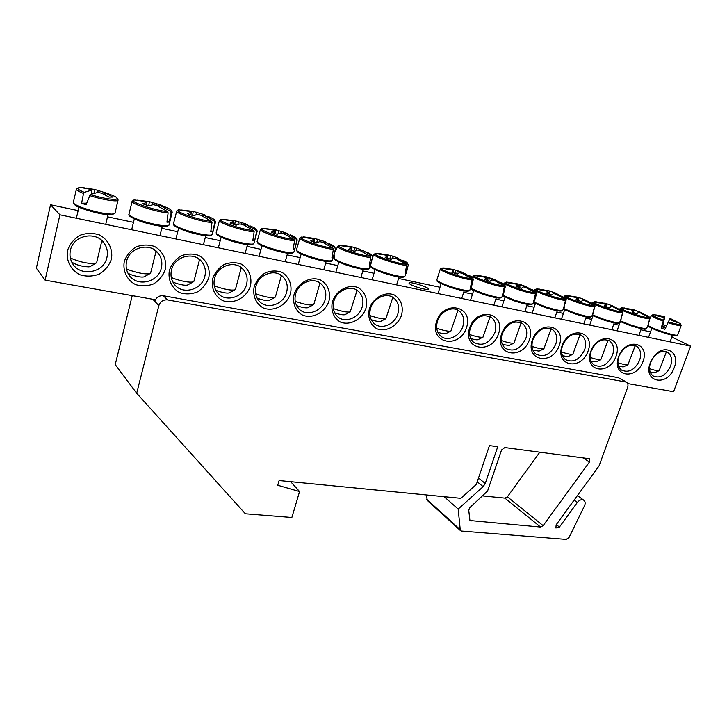 <?xml version="1.0" encoding="UTF-8"?>
<svg xmlns="http://www.w3.org/2000/svg" width="727" height="727" viewBox="0 0 727 727"><rect width="100%" height="100%" fill="white"/><g stroke="black" fill="none" stroke-linecap="round" stroke-linejoin="round"><path stroke-width="1.09" d="M126.607 261.32C129.451 246.989 150.425 241.991 158.413 253.505C161.585 257.831 162.557 262.665 161.321 268.027C158.368 282.567 136.685 287.356 128.979 274.915C126.289 270.808 125.498 266.273 126.607 261.32M124.272 261.566C122.618 271.162 127.098 280.24 135.513 284.566C141.583 286.438 147.663 286.193 153.742 283.839C159.249 280.304 163.102 275.515 165.32 269.472C167.056 260.075 162.848 250.997 154.524 246.462C148.444 244.445 142.301 244.599 136.076 246.926C130.433 250.497 126.498 255.377 124.272 261.566M627.665 383.574L673.566 391.726L690.65 346.143L59.905 214.81L45.101 280.168L155.424 299.751M169.409 270.262C167.673 279.641 171.854 288.483 179.887 292.69C185.703 294.499 191.546 294.235 197.426 291.909C202.769 288.446 206.55 283.757 208.758 277.841C210.566 268.663 206.641 259.812 198.698 255.413C192.882 253.459 186.966 253.632 180.95 255.931C175.48 259.439 171.627 264.21 169.409 270.262M254.214 286.602C252.36 295.571 255.995 303.986 263.328 307.957C273.788 312.165 286.792 305.231 290.491 293.59C292.399 284.802 288.992 276.378 281.74 272.234C276.405 270.417 270.917 270.617 265.291 272.852C260.121 276.233 256.431 280.813 254.214 286.602M332.448 301.678C330.503 310.265 333.666 318.299 340.381 322.052C349.996 326.014 362.264 319.298 365.999 308.148C367.78 299.097 365.245 292.299 358.393 287.756C348.833 283.53 336.183 290.255 332.448 301.678M643.004 361.528C650.365 342.09 625.665 336.937 618.559 356.812C611.443 376.559 636.143 380.93 643.004 361.528M588.143 350.95C595.513 330.821 569.096 325.305 562.016 345.916C554.919 366.39 581.309 371.061 588.143 350.95M529.465 339.645C536.826 318.762 508.518 312.855 501.466 334.247C494.415 355.503 522.677 360.501 529.465 339.645M466.552 327.523C473.895 305.822 443.47 299.479 436.482 321.725C429.493 343.816 459.837 349.187 466.552 327.523M674.247 367.544C680.699 352.141 664.414 342.726 654.082 356.33L651.165 360.946C640.932 381.466 667.086 388.472 674.247 367.544M111.431 259.094C113.112 249.261 108.459 239.737 99.49 234.948C92.974 232.804 86.422 232.94 79.816 235.348C73.854 239.065 69.747 244.154 67.493 250.624C65.903 260.675 70.864 270.19 79.925 274.761C86.44 276.742 92.92 276.514 99.354 274.07C105.161 270.399 109.186 265.4 111.431 259.094M498.568 333.693C505.919 312.41 476.585 306.294 469.56 328.104C462.536 349.76 491.815 354.94 498.568 333.693M559.308 345.398C566.678 324.896 539.334 319.189 532.264 340.181C525.185 361.037 552.493 365.872 559.308 345.398M616.033 356.321C623.393 336.546 597.858 331.221 590.76 351.459C583.654 371.561 609.171 376.077 616.033 356.321M369.343 308.793C367.598 317.799 370.061 324.442 376.731 328.704C385.964 332.557 397.887 325.941 401.631 315.009C403.467 306.149 401.104 299.506 394.552 295.08C385.374 290.973 373.087 297.597 369.343 308.793M294.108 294.29C292.199 303.059 295.598 311.283 302.605 315.136C312.628 319.226 325.26 312.401 328.977 301.014C330.93 292.408 327.75 284.175 320.816 280.149C310.847 275.787 297.816 282.621 294.108 294.29M212.684 278.605C210.885 287.765 214.783 296.398 222.453 300.478C233.376 304.813 246.771 297.761 250.452 285.875C252.305 276.896 248.652 268.263 241.064 263.992C235.493 262.111 229.805 262.302 223.989 264.564C218.673 268.009 214.901 272.689 212.684 278.605M45.101 280.168L36.35 268.19L50.554 204.76L78.143 210.603M107.514 216.819L133.477 222.326M161.785 228.323L177.761 231.704M205.268 237.529L220.226 240.701M247.016 246.38L260.984 249.334M287.129 254.877L300.151 257.631M325.705 263.047L337.801 265.609M362.828 270.917L374.032 273.288M398.569 278.486L439.999 287.265M463.708 292.281L472.505 294.153M495.841 299.097L503.875 300.796M526.866 305.667L534.154 307.212M556.827 312.01L563.416 313.41M585.789 318.144L591.705 319.398M613.797 324.078L619.059 325.196M640.896 329.822L650.538 331.866M171.517 269.99C174.38 256.431 193.673 251.133 201.624 261.511C205.078 265.837 206.141 270.798 204.814 276.414C201.842 290.155 181.95 295.298 174.207 284.093C171.199 279.95 170.309 275.242 171.517 269.99M214.592 278.305C217.464 265.419 235.33 259.921 243.163 269.326C246.826 273.606 247.952 278.65 246.544 284.475C243.572 297.516 225.197 302.886 217.509 292.763C214.265 288.619 213.293 283.794 214.592 278.305M255.94 286.284C258.821 273.988 275.469 268.363 283.121 276.932C286.947 281.14 288.119 286.229 286.629 292.209C283.648 304.631 266.573 310.165 259.021 300.96C255.586 296.861 254.55 291.963 255.94 286.284M295.653 293.953C298.543 282.176 314.128 276.478 321.579 284.321C325.523 288.437 326.714 293.544 325.16 299.642C322.179 311.529 306.221 317.145 298.842 308.748C295.262 304.713 294.199 299.778 295.653 293.953M333.838 301.323C336.728 290.018 351.395 284.284 358.62 291.5C362.646 295.507 363.845 300.615 362.219 306.803C359.247 318.199 344.262 323.869 337.083 316.154C333.393 312.21 332.312 307.267 333.838 301.323M370.57 308.412C373.469 297.534 387.327 291.8 394.325 298.452C398.387 302.359 399.577 307.439 397.905 313.682C394.925 324.651 380.803 330.331 373.842 323.233C370.079 319.38 368.989 314.446 370.57 308.412M639.596 360.338C634.789 369.961 628.764 373.215 621.521 370.098C617.868 367.044 616.987 362.455 618.895 356.339C623.63 346.77 629.6 343.444 636.825 346.388C640.641 349.46 641.568 354.113 639.596 360.338M612.579 355.121C607.672 364.999 601.456 368.271 593.932 364.927C590.224 361.782 589.306 357.139 591.187 350.996C596.022 341.172 602.183 337.837 609.68 340.981C613.561 344.144 614.524 348.86 612.579 355.121M584.653 349.732C579.628 359.883 573.203 363.155 565.388 359.565C561.635 356.321 560.69 351.623 562.534 345.461C567.469 335.374 573.839 332.021 581.627 335.401C585.562 338.664 586.571 343.444 584.653 349.732M555.782 344.162C550.621 354.594 543.978 357.875 535.854 354.004C532.064 350.668 531.073 345.907 532.882 339.745C537.944 329.376 544.523 326.014 552.629 329.64C556.618 333.011 557.664 337.846 555.782 344.162M525.894 338.391C520.605 349.133 513.725 352.413 505.256 348.233C501.439 344.789 500.421 339.982 502.193 333.82C507.382 323.151 514.198 319.78 522.631 323.697C526.657 327.168 527.747 332.066 525.894 338.391M494.96 332.421C489.507 343.498 482.374 346.77 473.541 342.235C469.724 338.691 468.67 333.838 470.405 327.677C475.74 316.69 482.801 313.319 491.588 317.563C495.65 321.143 496.768 326.096 494.96 332.421M410.155 284.275L408.947 283.067C409.092 281.058 429.439 287.356 428.421 289.101C428.476 290.655 414.317 286.929 410.155 284.275M462.908 326.232C459.946 336.465 447.205 342.126 440.653 335.992C436.836 332.339 435.764 327.45 437.454 321.325C440.335 311.147 452.885 305.449 459.446 311.22C463.526 314.918 464.68 319.916 462.908 326.232M106.933 257.449C103.997 273.116 79.734 277.269 72.291 263.074C70.065 259.13 69.438 254.895 70.401 250.397C73.227 234.975 96.609 230.55 104.47 243.654C107.214 247.889 108.032 252.487 106.933 257.449M670.503 366.244C665.814 375.586 660.007 378.812 653.073 375.941C649.484 372.996 648.648 368.48 650.583 362.4L653.7 356.921C658.544 351.586 663.269 350.123 667.886 352.531C671.63 355.494 672.502 360.065 670.503 366.244M50.554 204.76L59.905 214.81M690.65 346.143L671.848 337.055M103.861 194.245L104.588 192.437L110.522 194.618C127.052 200.852 110.34 200.997 90.339 194.5L86.04 204.76L83.741 203.978L81.606 203.187L83.514 193.455L84.268 192.364C75.535 188.547 75.626 187.057 84.559 187.884M84.268 192.364L91.575 190.138L90.684 189.338L82.978 187.948L94.565 189.393L104.561 192.51M98.281 190.229L97.772 192.401M104.588 192.437L112.676 197.108L108.995 197.099L101.689 193.209L97.945 192.382L90.339 194.5M101.871 240.619L96.646 262.674L94.555 263.601C86.749 263.583 78.67 261.702 70.328 257.976M71.9 261.965L72.164 262.365C76.698 265.146 82.305 266.645 88.985 266.873L90.221 266.473M91.302 194.127L91.575 190.138M105.515 193.246L104.852 194.754M94.037 193.209L94.565 189.393M86.786 188.002L86.686 188.484M86.504 203.151L81.606 203.187M677.964 322.352C683.226 325.432 680.027 325.278 668.377 321.907L664.841 329.376L661.17 328.122L664.314 317.59L655.945 315.518L656.272 315.009L664.832 316.663L662.951 324.796L666.45 325.978M670.094 318.435L677.818 322.279L677.582 322.824L669.603 319.38L668.377 321.907M663.333 320.207C652.428 315.981 649.983 314.246 656.027 314.991M665.532 328.022L661.888 326.786L661.17 328.122M661.888 326.786L664.314 317.59M666.405 351.786L659.135 370.688C657.572 370.934 654.373 370.27 649.547 368.725M650.274 372.269L654.445 372.787M662.67 316.845L662.797 316.209M664.832 316.663L662.261 326.096L665.877 327.323M669.631 319.38L670.085 318.435M671.912 319.28L671.612 319.825M656.272 315.009L656.127 315.545M677.818 322.279L677.564 322.806M662.951 324.796L662.261 326.096M468.37 275.124C471.432 276.524 472.904 277.532 472.777 278.132L473.332 279.286L471.378 287.21L470.46 287.528L472.114 279.668L471.532 278.523C465.58 278.968 439.272 269.935 441.462 268.227L440.38 268.79C437.772 270.553 465.998 280.249 472.114 279.668M441.898 268.254L444.751 268.036M462.926 272.543L472.777 278.132M463.317 272.861L462.908 273.679M471.378 287.21L470.669 286.965M442.852 267.89L453.448 269.49L461.709 272.071M471.532 278.523L461.954 273.243L459.346 272.67L457.283 274.106L451.694 272.198L453.612 270.708L452.04 269.853L441.462 268.227M457.965 310.238L450.876 331.112C448.286 331.512 443.697 330.603 437.1 328.386L436.745 328.259M437.899 332.33C441.671 333.511 444.27 333.966 445.678 333.711L445.942 333.575M453.239 272.661L453.612 270.708M453.257 270.544L453.448 269.49M456.038 270.071L455.202 273.325M461.236 273.116L461.727 272.016M457.447 270.671L456.665 273.87M500.721 282.421C503.493 283.712 504.865 284.639 504.865 285.22L505.401 286.356L503.457 294.126L502.666 294.462L504.365 286.756L503.784 285.629C498.395 286.165 472.396 277.269 474.059 275.469L472.305 277.223M474.304 275.488L477.421 275.279M493.388 280.258L493.878 279.177L504.865 285.22M495.514 280.031L495.114 280.795M503.457 294.126L502.875 293.926M475.267 275.115L485.754 276.696L493.842 279.259M503.784 285.629L494.333 280.44L491.815 279.877L489.98 281.34L484.446 279.45L486.145 277.941L484.527 277.096L474.059 275.469M490.098 316.608L482.964 337.219C480.52 337.592 476.103 336.701 469.733 334.556L469.642 334.529M470.723 338.518C474.204 339.582 476.567 339.991 477.83 339.745L478.075 339.627M485.763 279.85L486.145 277.941M485.572 277.687L485.754 276.696M488.253 277.26L487.435 280.395M489.444 277.805L488.689 280.84M531.946 289.464L535.826 292.054L536.353 293.172L535.699 296.989L534.409 300.824L533.745 301.151L535.472 293.599L534.908 292.49C530.047 293.117 504.338 284.33 505.519 282.467L503.82 284.075M505.583 282.476L508.909 282.276M524.421 287.156L524.912 286.093L535.826 292.054M526.584 286.947L526.203 287.665M534.418 300.796L533.945 300.642M506.555 282.085L519.351 284.193L524.858 286.202M534.908 292.49L525.576 287.383L523.149 286.838L521.523 288.31L516.052 286.447L517.542 284.929L515.879 284.075L505.519 282.467M521.132 322.779L513.953 343.117C511.681 343.462 507.482 342.608 501.385 340.572M502.402 344.489L509.1 345.461M517.151 286.774L517.542 284.929M516.761 284.575L516.933 283.657M519.351 284.193L518.551 287.229M520.332 284.693L519.596 287.592M562.098 296.262L566.251 299.642L563.752 307.612L565.506 300.206L564.961 299.115C560.581 299.815 535.163 291.154 535.899 289.228L534.272 290.673M535.79 289.228L539.289 289.028M555.346 292.972L565.715 298.652M556.591 293.617L556.228 294.299M536.78 288.81L549.376 290.9L554.819 292.899M564.961 299.115L555.746 294.081L553.401 293.563L551.966 295.044L546.559 293.208L547.858 291.672L546.159 290.827L535.899 289.228M551.102 328.749L543.896 348.806C541.797 349.124 537.835 348.324 532.019 346.406M532.973 350.241L539.08 351.105M547.458 293.472L547.858 291.672M546.886 291.236L547.04 290.382M549.376 290.9L548.603 293.835M554.401 293.817L554.874 292.763M550.166 291.345L549.458 294.117M591.233 302.832L595.113 305.858L592.741 313.846L594.522 306.585L593.986 305.513C590.07 306.285 564.943 297.743 565.252 295.753L563.689 297.07M564.97 295.771L568.623 295.544M584.135 299.351L594.604 305.031M585.58 300.069L585.235 300.705M565.988 295.316L578.392 297.379L583.763 299.37M593.986 305.513L584.881 300.56L582.618 300.051L581.373 301.551L576.02 299.733L577.138 298.197L575.402 297.343L565.252 295.753M580.073 334.529L572.84 354.303C570.895 354.603 567.16 353.849 561.626 352.032M562.516 355.794L568.06 356.557M576.729 299.942L577.138 298.197M575.984 297.67L576.138 296.87M578.392 297.379L577.638 300.224M583.363 300.242L583.836 299.215M579.001 297.779L578.31 300.442M619.395 309.175L623.003 311.874L620.758 319.88L622.576 312.746L622.048 311.692C618.559 312.537 593.714 304.104 593.623 302.068L592.123 303.277M593.159 302.123L596.967 301.85M612.016 305.531L622.53 311.192M613.606 306.312L613.279 306.912M594.232 301.614L606.454 303.641L611.752 305.631M622.048 311.692L613.052 306.812L610.871 306.331L609.789 307.83L604.5 306.04L605.446 304.495L603.683 303.641L593.623 302.068M608.09 340.136L600.838 359.62C599.039 359.901 595.504 359.183 590.233 357.475M591.06 361.165L596.085 361.828M605.028 306.194L605.446 304.495M604.128 303.886L604.273 303.15M606.454 303.641L605.709 306.403M611.371 306.458L611.834 305.458M606.891 303.995L606.218 306.558M646.63 315.3L649.538 317.163L650.038 318.199L647.866 325.714L649.702 318.708L649.184 317.681C646.103 318.58 621.54 310.256 621.076 308.175L619.622 309.284M620.494 308.203L624.357 307.948M639.006 311.529L649.538 317.163M640.714 312.337L640.405 312.91M621.549 307.694L633.599 309.693L638.833 311.683M649.184 317.681L640.305 312.864L638.188 312.401L637.27 313.91L632.036 312.137L632.826 310.583L631.027 309.738L621.076 308.175M636.825 346.388L635.234 345.57L627.937 364.772C626.265 365.027 622.921 364.354 617.895 362.737M618.668 366.344L623.221 366.926M632.399 312.247L632.826 310.583M631.354 309.911L631.49 309.22M633.599 309.693L632.872 312.383M638.46 312.474L638.924 311.492M633.88 310.02L633.217 312.492M402.731 260.302C406.457 261.965 408.111 263.119 407.693 263.765L408.256 264.964L406.302 273.179L405.121 273.461L406.684 265.282L406.075 264.092C398.941 264.346 372.042 255.068 375.341 253.514L374.123 254.223C371.461 256.095 399.541 265.655 406.684 265.282M376.186 253.578L378.376 253.332M377.104 253.241L390.708 255.486L396.524 257.494L407.693 263.765M398.014 258.33L397.56 259.248M406.302 273.179L405.33 272.843M398.187 258.13L396.524 257.485L396.024 258.612M406.075 264.092L396.251 258.648L393.452 258.03L390.917 259.439L385.201 257.467L387.591 256.013L386.119 255.168L375.341 253.514M392.825 297.352L385.855 318.735C382.956 319.189 377.967 318.244 370.915 315.872L369.988 315.527M371.27 319.753C375.659 321.198 378.749 321.77 380.539 321.461L380.83 321.316M387.237 258.103L387.591 256.013M387.364 258.14L387.927 254.868M390.708 255.486L389.817 259.012M392.58 256.204L391.971 258.776M366.69 252.169C370.806 253.968 372.56 255.204 371.951 255.877L372.533 257.094L370.57 265.482L369.234 265.728L370.752 257.385L370.116 256.168C362.31 256.304 335.092 246.889 339.036 245.444L337.719 246.226C335.029 248.152 363.046 257.64 370.752 257.385M340.118 245.517L341.854 245.253M362.646 250.215L371.951 255.877M362.155 250.352L361.683 251.333M370.57 265.482L369.452 265.091M341.008 245.208L351.95 246.835L360.856 249.525M370.116 256.168L360.174 250.633L357.266 249.988L354.458 251.378L348.669 249.379L351.332 247.943L349.914 247.098L339.036 245.444M357.084 290.3L350.196 311.938C347.106 312.437 341.899 311.456 334.584 309.002L333.311 308.53M334.674 312.828L334.811 312.883C339.482 314.446 342.808 315.073 344.807 314.736L345.107 314.582M350.996 250.106L351.332 247.943M351.386 250.233L351.95 246.835M354.84 247.48L353.922 251.16M360.219 250.661L360.728 249.506M356.984 248.261L356.512 250.288M329.258 243.718C333.802 245.662 335.656 246.989 334.82 247.68L335.401 248.916L333.448 257.476L331.939 257.703L333.402 249.179L332.757 247.934C324.215 247.943 296.68 238.392 301.314 237.057L299.878 237.911C297.161 239.892 325.105 249.306 333.402 249.179M302.659 237.147L303.859 236.875M325.741 242L323.533 241.219L334.82 247.68M324.905 242.064L324.396 243.109M333.448 257.476L332.157 257.031M303.522 236.857L314.582 238.501L323.878 241.282M332.757 247.934L322.67 242.3L319.653 241.637L316.554 242.991L310.702 240.964L313.655 239.556L312.301 238.72L301.314 237.057M319.971 283.012L313.828 304.377L313.183 304.877C309.884 305.413 304.431 304.404 296.825 301.859L295.198 301.242M296.625 305.622L297.252 305.849C302.096 307.476 305.585 308.112 307.712 307.757L308.03 307.594M313.328 241.8L313.655 239.556M314.009 242.036L314.582 238.501M317.59 239.165L316.654 242.936M323.006 242.454L323.533 241.219M320.016 240.019L319.644 241.637M290.337 234.93C295.353 237.038 297.307 238.447 296.207 239.156L296.798 240.419L294.853 249.161L293.163 249.352L294.562 240.637L293.899 239.374C284.575 239.247 256.722 229.55 262.093 228.333L260.502 229.269C257.758 231.304 285.647 240.637 294.562 240.637M263.71 228.442L275.733 229.823L285.493 232.731M287.392 233.458L284.875 232.604L296.207 239.156M286.174 233.44L285.638 234.557M294.853 249.161L293.381 248.643M293.899 239.374L283.675 233.64L280.531 232.94L277.123 234.276L271.198 232.222L274.461 230.841L273.188 230.005L262.093 228.333M281.404 275.451L275.397 297.007L274.724 297.534C271.207 298.115 265.491 297.079 257.576 294.435L255.55 293.653M257.049 298.097L258.203 298.543C263.238 300.233 266.9 300.887 269.172 300.505L269.508 300.324M274.161 233.167L274.461 230.841M275.151 233.512L275.733 229.823M278.859 230.523L278.041 233.84M284.312 233.93L284.875 232.604M281.585 231.45L281.222 233.122M249.852 225.797C255.377 228.069 257.431 229.559 256.022 230.277L256.631 231.568L254.686 240.501L252.805 240.664L254.132 231.749L253.45 230.459C243.291 230.186 215.11 220.345 221.281 219.254L219.499 220.272C216.737 222.362 244.581 231.613 254.132 231.749M223.207 219.381L235.312 220.808L245.626 223.852M247.489 224.57L244.645 223.643L245.871 224.479L256.022 230.277M245.871 224.479L245.308 225.67M254.686 240.501L253.023 239.919M253.45 230.459L243.091 224.625L239.819 223.898L236.066 225.197L230.077 223.116L233.676 221.762L232.476 220.935L221.281 219.254M241.3 267.618L235.457 289.337L234.748 289.909C230.986 290.527 224.979 289.464 216.737 286.711L214.274 285.738M215.828 290.246L217.582 290.936C222.825 292.699 226.67 293.372 229.096 292.954L229.45 292.772M233.403 224.189L233.676 221.762M234.712 224.67L235.312 220.808M238.556 221.535L237.847 224.479M244.045 225.061L244.645 223.643M241.628 222.535L241.255 224.252M207.704 216.282C213.783 218.727 215.946 220.317 214.174 221.044L214.792 222.362L212.847 231.477L210.766 231.613L212.011 222.489L211.321 221.172C200.261 220.744 171.745 210.757 178.778 209.803L176.77 210.903C173.989 213.047 201.806 222.208 212.011 222.489M181.023 209.958L193.218 211.412L204.214 214.647M205.959 215.328L202.76 214.311L203.896 215.137L214.174 221.044M203.896 215.137L203.306 216.419M212.847 231.477L210.984 230.822M211.321 221.172L200.816 215.237L197.408 214.474L193.291 215.737L187.239 213.62L191.201 212.311L190.083 211.484L178.778 209.803M199.571 259.503L193.9 281.367L193.155 281.958C189.12 282.63 182.804 281.531 174.207 278.668L171.281 277.487M172.872 282.012L175.28 283.021C180.759 284.848 184.803 285.547 187.402 285.102L187.775 284.902M190.937 214.838L191.201 212.311M192.61 215.465L193.218 211.412M196.599 212.166L195.963 214.819M202.124 215.837L202.76 214.311M200.025 213.256L199.661 215.01M163.784 206.377C170.472 209.012 172.735 210.685 170.554 211.412L171.181 212.757L169.255 222.08L166.937 222.18L168.11 212.838L167.392 211.484C155.36 210.894 126.516 200.752 134.477 199.943L132.196 201.134C129.397 203.333 157.205 212.402 168.11 212.838M137.076 200.134L149.353 201.624L161.167 205.096M162.684 205.696L159.104 204.587L160.149 205.396L170.554 211.412M160.149 205.396L159.531 206.786M169.255 222.08L167.165 221.344M167.392 211.484L156.75 205.441L153.188 204.65L148.69 205.877L142.556 203.724L146.909 202.451L145.891 201.643L134.477 199.943M156.105 251.079L150.625 273.052L149.853 273.679C145.518 274.397 138.866 273.27 129.888 270.28L126.434 268.845M128.025 273.334L131.214 274.779C136.93 276.678 141.192 277.396 143.982 276.923L144.373 276.705M146.681 205.096L146.909 202.451M148.744 205.859L149.353 201.624M152.879 202.406L152.306 204.823M158.422 206.232L159.104 204.587M156.687 203.596L156.323 205.368M426.24 494.942L427.358 500.485M132.232 295.635L115.229 364.609L136.685 393.252L245.381 513.789L291.863 517.497L299.56 491.552L277.741 485.254L279.113 480.538L460.845 498.331L476.349 484.436L489.444 445.587L497.75 446.66L485.263 483.482L483.146 486.654L458.183 509.073L460.327 530.483L461.527 531.055L566.197 539.416L569.05 537.471L584.499 505.81C585.489 503.566 585.362 501.775 584.126 500.449C581.973 499.031 579.719 499.694 577.356 502.43L559.417 527.066L555.928 528.029L556.119 524.849L599.093 465.843L627.574 387.609C628.346 385.192 628.01 383.365 626.565 382.138L167.519 299.906L163.375 295.762C159.122 295.426 156.269 297.298 154.806 301.351L152.806 299.288M482.846 495.923L504.911 498.14L540.57 527.048L469.933 520.532L468.742 510.227L469.951 507.51L487.572 491.034L501.548 449.968L504.811 447.568L589.47 458.737L589.361 462.163L543.142 525.648L540.57 527.048M543.142 525.648L507.401 496.823L504.911 498.14M507.401 496.823L539.879 452.094M136.685 393.252L158.868 305.558C160.349 301.46 163.23 299.579 167.519 299.906M625.938 381.784L618.323 377.686L163.375 295.762M458.183 509.073L444.142 496.695M299.56 491.552L290.664 481.674M114.993 213.302L112.14 214.129C104.534 213.911 94.883 211.848 83.169 207.94C76.944 205.677 73.645 203.878 73.273 202.569L73.273 202.433M74.481 203.96C73.391 206.841 101.853 215.365 110.622 214.792M89.43 195.536C102.771 199.898 118.974 202.306 118.083 199.898L114.939 213.411L111.249 214.847C102.253 215.419 76.708 207.513 75.235 205.205L73.273 202.569L76.471 188.92C76.008 189.874 78.362 191.383 83.514 193.455M681.208 325.351L677.682 334.974C677.028 337.028 649.402 327.913 648.157 325.251M648.82 325.987C646.803 327.777 677.818 338.155 676.392 335.192M650.047 318.062L651.592 315.354C651.537 316.309 655.363 318.217 663.079 321.07M667.986 322.733C676.155 325.233 680.572 326.096 681.217 325.296L680.472 323.869M473.35 279.213L469.86 290.218C467.461 291.163 460.627 289.809 449.368 286.147C441.553 283.357 437.381 281.258 436.854 279.859L436.854 279.777M449.359 286.974C460.427 290.555 466.798 291.763 468.488 290.6M473.332 279.286L472.377 277.396M504.474 284.575L505.401 286.356L501.903 297.134C499.649 298.025 493.088 296.698 482.228 293.163L470.923 288.265M482.174 293.972C492.906 297.443 499.031 298.615 500.549 297.479M472.977 276.033C470.932 277.878 498.84 287.438 504.365 286.756M532.873 303.741L532.836 303.804C530.719 304.64 524.412 303.35 513.916 299.933L502.92 295.28M513.835 300.714C524.258 304.095 530.147 305.231 531.492 304.131M504.447 283.012C502.92 284.939 530.501 294.362 535.472 293.599M562.753 310.184L562.716 310.238C560.726 311.029 554.656 309.775 544.514 306.467L533.827 302.032M533.527 302.605L544.369 307.23C554.528 310.511 560.199 311.619 561.389 310.547M534.827 289.755C533.791 291.745 561.062 301.051 565.506 300.206M591.642 316.409L591.605 316.463C589.724 317.208 583.872 315.981 574.057 312.774L563.689 308.548M573.912 313.519C583.781 316.718 589.233 317.79 590.288 316.745M564.188 296.271C563.607 298.334 590.569 307.503 594.522 306.585M619.577 322.424L619.54 322.47C617.768 323.179 612.125 321.979 602.619 318.871L592.55 314.836M602.438 319.598C612.052 322.715 617.314 323.76 618.232 322.733M592.569 302.577C592.423 304.686 619.077 313.737 622.576 312.746M646.603 328.24L646.576 328.286C644.894 328.958 639.442 327.786 630.227 324.769L620.467 320.907M620.14 321.488L630.027 325.478C639.406 328.522 644.486 329.54 645.276 328.531M620.022 308.666C620.276 310.838 646.63 319.771 649.702 318.708M382.675 271.898C375.25 269.254 371.243 267.218 370.634 265.8C369.552 266.954 373.569 269.272 382.675 272.77C399.814 278.277 403.394 277.214 403.476 277.096L404.921 276.196C402.185 277.26 394.77 275.824 382.675 271.898M382.747 272.779C394.525 276.578 401.44 277.859 403.503 276.623M408.256 264.964L407.311 262.829M372.715 256.822L369.289 268.499C366.363 269.617 358.611 268.145 346.025 264.074C338.637 261.429 334.72 259.403 334.247 258.003L334.256 257.903M346.152 264.982C358.338 268.908 365.572 270.226 367.853 268.954M372.533 257.094L371.606 254.832M335.692 248.579L332.294 260.502C329.149 261.684 321.034 260.166 307.93 255.94C300.705 253.341 296.88 251.351 296.434 249.961L296.434 249.861M308.103 256.876C320.734 260.929 328.313 262.302 330.83 260.984M335.401 248.916L334.52 246.526M268.299 247.48C261.257 244.935 257.512 242.982 257.094 241.591L257.867 243.245C259.294 244.145 257.031 243.945 268.417 248.416C276.351 250.969 282.603 252.542 287.174 253.141L292.363 253.178L293.853 252.187C290.473 253.441 281.958 251.869 268.299 247.48M268.536 248.443C281.64 252.642 289.582 254.059 292.363 252.696M296.798 240.419L297.225 239.901L295.989 237.883M227.042 238.665C220.172 236.184 216.537 234.258 216.128 232.885L216.61 234.185C216.91 234.394 216.31 235.457 227.197 239.637C235.357 242.264 241.882 243.89 246.789 244.536L252.342 244.563L253.887 243.527C253.169 245.372 238.365 242.727 227.042 238.665M227.333 239.665C238.111 243.536 252.151 245.971 252.36 244.072M256.631 231.568L257.213 230.977L255.913 228.896M184.049 229.487C177.37 227.069 173.835 225.179 173.444 223.825C172.662 225.179 176.261 227.397 184.249 230.477C197.48 235.239 210.821 236.466 210.33 235.675L212.293 234.521C211.566 236.475 195.736 233.694 184.049 229.487M184.413 230.523C195.49 234.521 210.476 237.084 210.73 235.094M214.792 222.362L215.574 221.68L214.201 219.536M139.211 219.908C132.732 217.564 129.306 215.71 128.924 214.374C128.088 215.674 131.605 217.855 139.466 220.935L154.36 225.097C164.638 226.988 165.038 226.451 166.637 226.388L168.982 225.134C168.246 227.206 151.271 224.279 139.211 219.908M139.639 220.981C151.052 225.116 167.083 227.824 167.383 225.733M171.181 212.757L172.208 211.993L170.754 209.794M471.096 521.086L469.506 519.687M582.727 457.619L589.361 462.163M625.293 381.593L618.323 377.686M556.3 524.603L559.417 527.066M577.356 502.43L574.176 500.058M426.649 499.176L459.882 529.374M483.146 486.654L477.23 481.81M478.511 478.002L485.263 483.482M158.868 305.558L154.806 301.351M154.079 249.588L158.413 253.505M197.49 258.076L201.624 261.511M239.283 266.309L243.163 269.326M279.495 274.288L283.121 276.932M318.217 281.994L321.579 284.321M355.512 289.437L358.62 291.5M391.444 296.625L394.325 298.452M609.68 340.981L607.972 340.091M581.627 335.401L579.792 334.42M552.629 329.64L550.648 328.568M522.631 323.697L520.505 322.506M491.588 317.563L489.289 316.236M459.446 311.22L456.965 309.747M104.47 243.654L99.999 239.092M653.7 356.921L654.082 356.33M667.886 352.531L666.423 351.795M76.471 188.92L78.889 187.675M118.083 199.898L116.529 197.617M89.812 266.709L95.828 263.347M72.164 262.365L71.282 261.057M78.925 207.195L76.38 218.245M108.005 214.738L105.724 224.352M677.682 334.974C676.01 335.238 679.754 336.637 670.03 334.711L652.692 328.695C647.284 325.887 648.829 326.259 648.12 325.532L646.576 328.286L645.231 328.995C645.885 329.813 640.814 328.64 630.018 325.478L620.14 321.498M651.592 315.354L653.1 314.682M654.273 372.869L659.135 370.688M651.837 328.286L648.529 337.373M672.511 335.274L670.076 341.854M440.38 268.79L436.854 279.859C439.172 281.431 431.129 279.704 449.304 286.974C464.817 291.99 468.252 291.2 468.415 291.073L469.86 290.218M445.678 333.711L450.876 331.112M441.125 283.666L438.027 293.544M464.153 290.891L461.727 298.479M470.669 288.773C470.596 289.273 474.413 291.009 482.137 293.962C496.723 298.733 500.467 298.097 500.503 297.952L501.903 297.134M477.83 339.745L482.964 337.219M473.668 290.546L470.523 300.306M496.287 297.743L493.851 305.167M502.648 295.825L513.798 300.714C527.384 305.195 531.428 304.777 531.437 304.595L532.836 303.804L534.409 300.824M535.717 296.989L536.281 293.935M536.344 292.863L535.454 291.5M508.864 345.579L513.953 343.117M505.065 297.189L501.884 306.839M527.302 304.359L524.867 311.619M564.279 307.321L562.716 310.238L561.326 311.011C561.208 311.156 557.673 311.592 544.369 307.23M566.124 299.124L565.379 298.188M538.852 351.214L543.896 348.806M535.372 303.604L532.164 313.146M557.264 310.738L554.828 317.863M563.37 309.129L573.894 313.519C585.499 316.89 590.942 318.117 590.215 317.208L591.605 316.463L593.159 313.601M594.913 305.34L594.304 304.649M567.851 356.648L572.84 354.303M564.661 309.802L561.417 319.235M586.226 316.908L583.781 323.888M592.223 315.427L602.419 319.598C613.424 322.824 618.677 324.024 618.159 323.206L619.54 322.47L621.094 319.662M622.757 311.392L622.276 310.892M595.895 361.919L600.838 359.62M592.968 315.8L589.697 325.123M614.233 322.87L611.789 329.722M623.03 367.008L627.937 364.772M620.349 321.607L617.059 330.821M641.323 328.64L638.888 335.365M374.123 254.223L372.706 257.013M408.374 264.764L404.921 276.196M380.539 321.461L385.855 318.735M375.105 269.708L372.079 279.813M399.023 276.996L396.606 284.92M334.52 255.35L334.247 258.003C333.011 259.103 336.955 261.429 346.061 264.964L362.609 269.272L367.798 269.435L369.289 268.499M337.719 246.226L335.411 251.497M344.807 314.736L350.196 311.938M338.837 262.047L335.865 272.271M363.282 269.363L360.883 277.478M299.878 237.911L296.434 249.961L297.198 251.587C298.597 252.46 296.207 252.233 308.003 256.858C315.364 259.239 321.234 260.739 325.614 261.366L330.803 261.466L332.294 260.502M307.712 307.757L313.183 304.877M301.151 254.087L298.234 264.437M326.169 261.438L323.779 269.753M260.502 229.269L257.094 241.591M297.225 240.001L293.853 252.187M269.172 300.505L274.724 297.534M261.947 245.808L259.094 256.286M287.601 253.196L285.22 261.729M219.499 220.272L216.128 232.885M257.213 231.086L253.887 243.527M229.096 292.954L234.748 289.909M221.144 237.202L218.354 247.807M247.489 244.617L245.135 253.378M176.77 210.903L173.444 223.825M215.574 221.79L212.293 234.521M187.402 285.102L193.155 281.958M178.633 228.233L175.916 238.974M205.75 235.684L203.406 244.69M132.196 201.134L128.924 214.374M172.208 212.111L168.982 225.134M143.982 276.923L149.853 273.679M134.313 218.882L131.669 229.759M162.266 226.37L159.958 235.648M577.456 495.55L583.636 500.094M427.103 500.249L460.327 530.483"/></g></svg>
